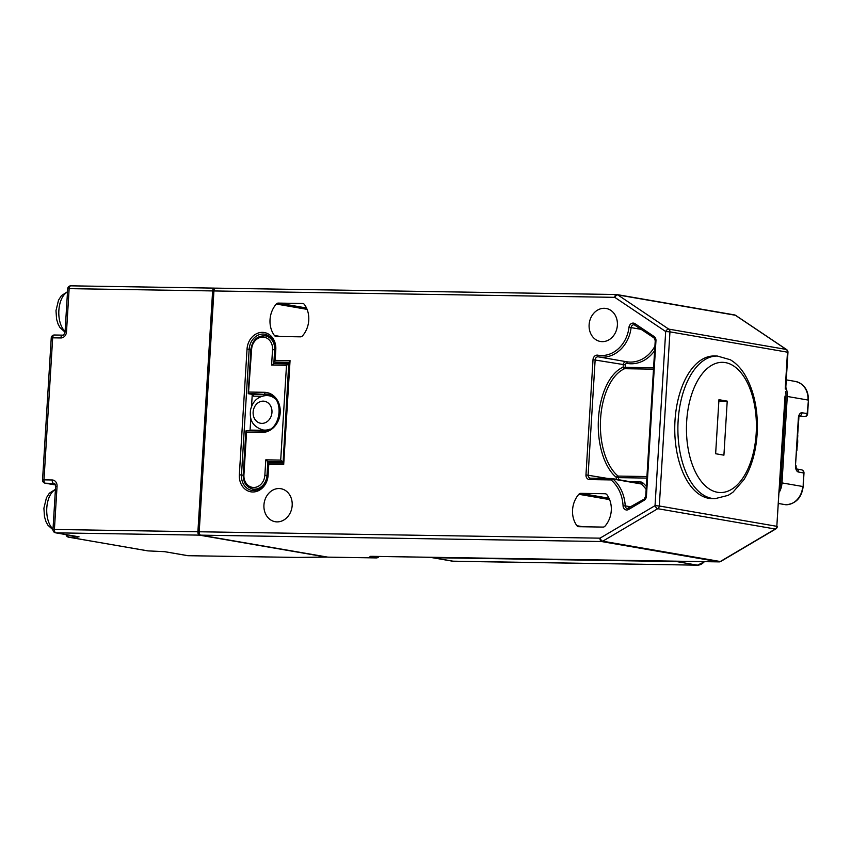 <?xml version="1.0" encoding="UTF-8"?>
<svg xmlns="http://www.w3.org/2000/svg" width="851" height="851" viewBox="0 0 851 851"><rect width="100%" height="100%" fill="white"/><g stroke="black" fill="none" stroke-linecap="round" stroke-linejoin="round"><path stroke-width="1.28" d="M674.992 420.713A71.324 38.306 90.9 0 0 711.925 498.612L715.063 498.665A71.324 38.306 -89.1 0 1 678.13 420.766A71.324 38.306 -89.1 0 1 717.34 356.037L714.202 355.984A71.324 38.306 90.9 0 0 674.992 420.713M270.033 429.085A17.371 14.595 99.8 0 1 264.799 430.117A17.371 14.595 99.8 0 1 262.895 429.936L266.203 430.51A17.371 14.595 -80.2 0 0 266.523 430.563M267.682 335.103A15.509 13.031 -80.2 0 0 264.799 335.773M604.274 308.296A16.743 14.073 99.8 0 1 606.103 308.466A16.743 14.073 99.8 0 1 617.283 326.284A16.743 14.073 99.8 0 1 602.231 341.645A16.743 14.073 99.8 0 1 600.402 341.474A16.743 14.073 99.8 0 1 589.222 323.657A16.743 14.073 99.8 0 1 604.274 308.296M279.085 488.538A16.743 14.073 99.8 0 1 280.915 488.719A16.743 14.073 99.8 0 1 292.084 506.526A16.743 14.073 99.8 0 1 277.043 521.886A16.743 14.073 99.8 0 1 275.203 521.716A16.743 14.073 99.8 0 1 264.033 503.898A16.743 14.073 99.8 0 1 279.085 488.538M328.06 557.139A3.106 1.67 -89.1 0 1 327.922 557.15A3.106 1.67 -89.1 0 1 327.784 557.139L200.676 535.151A3.106 1.67 -89.1 0 1 199.208 531.769L213.931 290.946A3.106 1.67 -89.1 0 1 215.643 288.138A3.106 1.67 -89.1 0 1 215.782 288.149L616.326 294.531M426.415 557.203A3.106 1.67 -89.1 0 1 426.287 557.214A3.106 1.67 -89.1 0 1 426.138 557.203L719.021 561.862L601.497 541.534L200.676 535.151M300.531 336.836L276.213 336.443A3.106 2.606 99.8 0 1 274.373 335.454A22.945 19.286 99.8 0 1 276.298 304.03A3.106 2.606 99.8 0 1 278.256 303.094L302.573 303.488A3.106 2.606 99.8 0 1 304.413 304.477A22.945 19.286 99.8 0 1 302.488 335.9A3.106 2.606 99.8 0 1 300.531 336.836M603.061 527.088L578.744 526.695A3.106 2.606 99.8 0 1 576.904 525.705A22.945 19.286 99.8 0 1 578.829 494.282A3.106 2.606 99.8 0 1 580.786 493.357L605.093 493.74A3.106 2.606 99.8 0 1 606.933 494.739A22.945 19.286 99.8 0 1 605.018 526.152A3.106 2.606 99.8 0 1 603.061 527.088M785.228 388.95L787.473 352.186L669.95 331.858L659.302 505.994L776.825 526.322L785.016 396.066M279.011 363.76L279.064 362.824M272.937 463.072L272.969 462.444L283.096 462.604M289.17 363.186L280.362 363.047L274.565 362.047L275.086 349.623L275.798 349.57L275.139 360.377L290.053 360.611L283.681 464.667L268.778 464.423L268.118 475.23A17.052 14.339 99.8 0 1 252.694 491.984A17.052 14.339 99.8 0 1 239.344 474.773L247.035 349.112A17.052 14.339 99.8 0 1 262.459 332.358A17.052 14.339 99.8 0 1 275.798 349.57M252.258 394.385L251.524 406.459M250.8 418.192L250.034 430.829M252.353 488.921A15.509 13.031 -80.2 0 0 254.853 490.516M280.702 460.083L282.745 461.795L267.842 461.55L265.799 459.848L280.702 460.083L286.5 365.302L271.597 365.058L272.543 349.623A12.403 10.425 -80.2 0 0 262.831 337.102A12.403 10.425 -80.2 0 0 251.619 349.293L248.428 393.715L252.726 394.46L269.49 394.736M261.746 396.279L253.46 396.151A1.553 0.83 90.9 0 0 252.726 394.46M251.236 430.84A1.553 0.83 90.9 0 0 251.385 430.117L265.182 430.329M243.45 475.071L243.205 474.996C243.269 482.655 246.482 487.325 252.843 489.017A13.956 11.733 99.8 0 0 254.375 489.155A13.956 11.733 99.8 0 0 266.991 475.454L267.842 461.55L272.969 462.444M286.5 365.302L288.734 363.92L283.138 461.859M271.597 365.058L273.756 363.675L289.127 363.983M272.437 396.343A17.371 14.595 -80.2 0 0 272.129 396.289L268.81 395.715A17.371 14.595 99.8 0 1 275.256 398.917M727.222 401.129L718.946 399.704L715.638 453.732L723.914 455.168L727.222 401.129L718.872 401.002M785.813 387.333A18.605 15.637 99.8 0 1 787.281 396.46L781.995 482.911A18.605 15.637 99.8 0 1 779.42 491.963M679.034 561.245A10.542 8.861 99.8 0 1 676.651 561.586L432.882 557.692A10.542 8.861 99.8 0 1 431.723 557.586A10.542 8.861 99.8 0 1 430.649 557.32M785.633 391.386A17.052 14.339 99.8 0 1 785.973 396.438L780.686 482.889A17.052 14.339 99.8 0 1 779.697 488.006M199.389 533.566L198.634 533.439L213.548 289.531L214.218 289.542M326.433 557.107L199.368 535.13L55.879 532.843L79.047 536.843L68.92 537.204L148.031 550.895L164.786 551.682L187.954 555.692L297.137 557.426L327.05 557.011M214.335 288.117A3.106 1.67 90.9 0 0 212.622 290.925L69.144 288.638A3.106 1.67 -89.1 0 1 70.846 285.83L214.335 288.117A3.106 1.67 90.9 0 1 214.473 288.127L215.175 288.244M78.377 536.736A3.106 2.606 -80.2 0 0 78.718 536.811L55.538 532.811A3.106 2.606 -80.2 0 0 55.879 532.843A3.106 1.67 -89.1 0 1 54.411 529.46L52.975 529.567L55.613 486.336L57.06 486.24L54.411 529.46L197.9 531.747L212.622 290.925M197.9 531.747A3.106 1.67 90.9 0 0 199.368 535.13M199.357 533.449L198.634 533.439M199.208 531.769L600.029 538.162A3.106 1.362 59.4 0 0 602.753 541.193L720.276 561.522A3.106 1.362 59.4 0 0 720.786 561.447A3.106 3.106 0 0 1 719.159 561.883A3.106 1.67 -89.1 0 1 719.021 561.862A3.106 2.606 -80.2 0 0 720.276 561.522L775.272 529.024A3.106 1.362 59.4 0 0 775.793 528.95L720.786 561.447M779.08 489.548L776.825 526.322A3.106 2.606 -80.2 0 1 775.272 529.024L657.749 508.696L602.753 541.193A3.106 2.606 -80.2 0 1 601.497 541.534A3.106 1.67 90.9 0 1 600.029 538.162L655.036 505.664A3.106 1.362 59.4 0 0 657.749 508.696A3.106 2.606 -80.2 0 0 659.302 505.994L655.036 505.664L665.684 331.528A3.106 1.574 -56.1 0 1 668.737 329.114L786.26 349.442A3.106 1.574 -56.1 0 1 786.59 349.57A3.106 3.106 0 0 1 787.962 352.335L785.707 389.098M372.089 556.341A3.106 1.67 -89.1 0 1 371.951 556.341L430.766 557.32A3.106 1.67 -89.1 0 1 430.627 557.309M734.126 314.87A3.106 2.606 99.8 0 1 734.466 314.902L616.943 294.574A3.106 2.606 99.8 0 0 616.603 294.542A3.106 1.67 90.9 0 0 616.464 294.52A3.106 1.67 90.9 0 0 614.762 297.339A3.106 1.574 -56.1 0 1 617.815 294.914L668.737 329.114A3.106 2.606 99.8 0 1 669.95 331.858L665.684 331.528L614.762 297.339L213.931 290.946M787.962 352.335L787.473 352.186A3.106 2.606 99.8 0 0 786.26 349.442L735.338 315.253A3.106 1.574 -56.1 0 1 735.668 315.381L786.59 349.57M267.374 395.545A1.553 0.83 90.9 0 0 266.714 394.683M249.003 392.056L264.427 392.3A20.158 16.946 99.8 0 1 280.202 412.639A20.158 16.946 99.8 0 1 261.98 432.436L246.545 432.191L245.907 430.936L243.205 474.996L243.929 474.954A12.403 10.425 -80.2 0 0 253.641 487.463A12.403 10.425 -80.2 0 0 264.852 475.284L265.799 459.848M251.619 349.293L250.896 349.335L248.205 393.407L269.15 394.673M268.778 464.423L268.139 463.178L267.395 475.284L268.118 475.23M283.234 463.242L289.244 361.962L290.053 360.611M283.298 463.242L283.681 464.667M289.234 362.281L274.565 362.047L275.139 360.377M654.632 350.655A33.806 28.413 99.8 0 1 630.985 363.781A33.806 28.413 99.8 0 1 627.006 363.377A1.553 0.84 100.5 0 0 626.496 361.718M627.006 363.377A1.553 1.308 -80.2 0 0 625.421 364.888L625.272 367.334L653.589 367.781M616.284 479.304L616.39 477.475A58.389 31.359 -89.1 0 1 598.455 418.639A58.389 31.359 -89.1 0 1 623.134 367.164L623.283 364.717A3.106 2.606 99.8 0 1 626.347 361.696M626.453 361.707A32.253 27.104 -80.2 0 0 626.719 361.76A32.253 27.104 -80.2 0 0 630.251 362.09A32.253 27.104 -80.2 0 0 654.908 346.208M628.591 509.483A4.649 3.915 99.8 0 1 626.719 509.994A4.649 3.915 99.8 0 1 623.07 505.909A36.901 31.019 -80.2 0 0 611.38 480.209A1.553 1.308 -80.2 0 0 610.656 479.921L589.605 479.581A4.649 3.915 99.8 0 1 585.967 474.89L593.009 359.686A4.649 3.915 99.8 0 1 597.764 355.175A30.7 25.807 -80.2 0 0 601.38 355.537A30.7 25.807 -80.2 0 0 628.974 327.348A4.649 3.915 99.8 0 1 634.963 323.657L654.132 336.528A4.649 3.915 99.8 0 1 655.961 340.645L646.441 496.25A4.649 3.915 99.8 0 1 644.122 500.303L628.591 509.483A1.553 0.681 -120.6 0 1 628.634 508.292A1.553 0.681 -120.6 0 1 628.889 508.249M641.335 329.38L631.102 327.614A32.253 27.104 99.8 0 1 602.114 357.218A32.253 27.104 99.8 0 1 598.583 356.888A32.253 27.104 99.8 0 1 598.317 356.846A3.106 2.606 -80.2 0 0 598.296 356.835A3.106 2.606 -80.2 0 0 595.147 359.856L588.105 475.06A3.106 2.606 -80.2 0 0 590.413 478.177A1.553 0.83 90.9 0 0 589.605 479.581M634.835 324.997A3.106 2.606 -80.2 0 0 631.102 327.614L628.974 327.348M267.384 475.518L264.852 475.284M67.495 292.042A20.998 11.276 90.9 0 0 58.868 310.434A20.998 11.276 90.9 0 0 65.091 331.39M55.411 489.633A20.998 11.276 90.9 0 0 46.784 508.026A20.998 11.276 90.9 0 0 53.007 528.992M686.672 421.426A65.123 34.976 90.9 0 0 717.467 492.272A65.123 34.976 90.9 0 0 756.188 433.446A65.123 34.976 90.9 0 0 725.392 362.6A65.123 34.976 90.9 0 0 686.672 421.426M625.421 364.888L593.009 359.686M263.225 401.14A11.159 9.382 -80.2 0 0 253.13 412.107A11.159 9.382 -80.2 0 0 261.863 423.373A11.159 9.382 -80.2 0 0 271.958 412.405A11.159 9.382 -80.2 0 0 263.225 401.14M250.885 349.57L249.162 349.282L241.482 474.943A15.509 13.031 -80.2 0 0 251.917 490.421A15.509 13.031 -80.2 0 0 253.481 490.58M275.086 349.623C275.628 341.942 272.224 336.805 264.884 334.209A15.509 13.031 -80.2 0 0 263.182 334.049A15.509 13.031 -80.2 0 0 249.162 349.282L247.035 349.112M327.784 557.139L376.163 557.905L369.898 556.82L371.813 556.331L426.138 557.203M607.742 478.453L585.967 474.89M646.834 478.092L618.528 477.645L618.4 479.677M630.878 481.836L640.643 481.985A4.649 3.915 99.8 0 1 642.813 482.836A40.008 33.625 99.8 0 1 646.335 486.4M576.904 525.705L583.052 526.769M605.093 493.74L605.763 493.857M580.786 493.357L609.008 498.239M578.829 494.282L609.603 499.611M274.373 335.454L280.522 336.517M302.573 303.488L303.243 303.605M278.256 303.094L306.488 307.988M276.298 304.03L307.083 309.36M268.395 463.008L283.053 463.242M243.195 475.241L239.344 474.773M262.895 431.031A1.553 0.83 90.9 0 0 262.831 431.031C281.362 432.84 285.638 395.736 267.203 394.173A18.605 15.637 -80.2 0 0 265.161 393.981A1.553 0.83 -89.1 0 1 264.427 392.3M246.162 430.766L262.757 431.031M270.107 336.688L265.289 335.847A13.956 11.733 99.8 0 1 274.671 349.793L273.831 363.675L288.574 363.92M272.543 349.623L275.064 349.857M246.545 432.191L243.929 474.954M266.906 395.534A17.371 14.595 99.8 0 1 268.81 395.715L266.629 395.513C258.087 396.162 252.726 400.981 250.534 409.959C249.779 417.267 250.3 425.851 262.895 429.936M735.668 315.381A3.106 3.106 0 0 0 734.466 314.902A3.106 2.606 99.8 0 1 735.338 315.253L617.815 294.914A3.106 2.606 99.8 0 0 616.943 294.574A3.106 3.106 0 0 0 616.464 294.52L215.643 288.138M631.027 506.877L625.208 505.866A3.106 2.606 -80.2 0 0 627.517 508.59M646.143 489.421A38.455 32.327 -80.2 0 0 641.165 483.953L613.028 479.081A38.455 32.327 99.8 0 1 625.208 505.866L623.07 505.909M642.813 482.836A1.553 0.745 131 0 1 641.165 483.953A3.106 2.606 -80.2 0 0 640.058 483.421L611.922 478.549A3.106 2.606 99.8 0 1 613.028 479.081A1.553 0.745 -49 0 0 611.38 480.209M611.443 478.517L590.53 478.188A1.553 0.83 90.9 0 0 590.456 478.177L611.507 478.517A1.553 0.83 90.9 0 1 611.582 478.517A3.106 2.606 99.8 0 1 611.922 478.549L611.507 478.517A1.553 0.83 90.9 0 0 610.656 479.921M653.504 369.153L624.613 368.696A56.847 30.53 90.9 0 0 600.583 418.798A56.847 30.53 90.9 0 0 618.049 476.081L646.93 476.539M797.1 446.892A20.562 17.286 -80.2 0 0 797.578 438.925M799.195 416.586L804.333 416.671L799.546 415.841M787.281 396.46L807.971 400.034A18.605 15.637 -80.2 0 0 795.451 381.45C804.089 383.801 808.418 390.045 808.45 400.183L807.142 413.618L802.046 412.746A6.202 3.33 90.9 0 0 798.355 418.341L795.483 465.274A6.202 3.33 90.9 0 0 798.419 472.018L803.993 473.05A3.106 3.106 0 0 0 801.429 469.805A3.106 2.606 -80.2 0 1 803.514 472.901L803.163 486.634L803.993 473.05M431.723 557.586L452.424 561.171A10.542 8.861 -80.2 0 0 453.572 561.277L697.341 565.16A10.542 8.861 -80.2 0 0 704.277 561.639M432.882 557.692L453.572 561.277A3.106 1.67 90.9 0 0 453.711 561.288A3.106 1.67 90.9 0 0 453.849 561.277M676.651 561.586L697.341 565.16A3.106 1.67 90.9 0 0 697.48 565.17L704.745 561.649M778.708 503.526L785.856 504.76A3.106 1.67 90.9 0 0 785.994 504.771L785.856 504.76A18.605 15.637 -80.2 0 0 802.684 486.485L781.995 482.911M54.262 483.453L45.454 483.219L55.464 484.953L45.114 483.187A3.106 2.606 -80.2 0 0 45.454 483.219A3.106 1.67 -89.1 0 1 43.986 479.847L52.198 479.985A6.202 5.212 -80.2 0 1 57.06 486.24M62.729 335.156A3.106 1.67 90.9 0 0 62.591 335.145A3.106 1.67 90.9 0 0 60.889 337.953L52.677 337.826A3.106 1.67 -89.1 0 1 54.379 335.007A3.106 1.67 -89.1 0 1 54.517 335.028L62.453 335.156M214.197 288.117L70.984 285.84A3.106 1.67 -89.1 0 0 70.846 285.83A3.106 3.106 0 0 0 67.697 288.734L69.144 288.638L66.495 331.869A6.202 5.212 -80.2 0 1 60.889 337.953M42.55 479.943L51.241 337.921L52.677 337.826L43.986 479.847L42.55 479.943A3.106 3.106 0 0 0 45.114 483.187M719.489 561.83A3.106 1.67 -89.1 0 1 719.159 561.883L674.524 561.203A3.106 1.67 -89.1 0 1 674.386 561.192M674.673 561.192A3.106 1.67 -89.1 0 1 674.524 561.203L430.766 557.32A3.106 1.67 -89.1 0 0 430.904 557.309M779.729 482.517L785.494 396.215M370.1 556.341L371.951 556.341A3.106 1.67 -89.1 0 1 371.813 556.331M378.504 556.448A3.106 2.606 99.8 0 1 376.163 557.905A3.106 1.67 90.9 0 0 376.312 557.916A3.106 1.67 90.9 0 0 376.631 557.862M807.62 413.767L807.142 413.618A3.106 2.606 -80.2 0 1 804.333 416.671A3.106 1.67 -89.1 0 0 804.472 416.682A3.106 3.106 0 0 0 807.62 413.767L808.45 400.183M804.801 416.628A3.106 1.67 -89.1 0 1 804.472 416.682L799.195 416.596M799.6 415.767A3.106 2.606 -80.2 0 0 802.046 412.746M803.163 486.634C801.589 497.771 795.866 503.813 785.994 504.771A3.106 1.67 90.9 0 0 786.154 504.76M799.1 415.777L799.727 415.607L798.355 418.341M798.834 418.49L795.483 465.274M796.685 469.018A3.106 2.606 99.8 0 1 798.419 472.018M164.786 551.682A3.106 2.606 99.8 0 1 164.179 551.586M77.133 537.332A3.106 1.67 -89.1 0 1 76.079 536.364M148.308 550.895A3.106 1.67 -89.1 0 1 148.17 550.905A3.106 1.67 -89.1 0 1 148.031 550.895A3.106 2.606 99.8 0 1 147.691 550.863L68.58 537.172A3.106 2.606 -80.2 0 0 68.92 537.204A3.106 1.67 -89.1 0 1 67.484 534.875M187.284 555.575A3.106 2.606 99.8 0 0 187.614 555.66A3.106 3.106 0 0 0 188.092 555.703A3.106 1.67 90.9 0 1 187.954 555.692A3.106 2.606 99.8 0 1 187.614 555.66L164.445 551.65L148.17 550.905A3.106 3.106 0 0 1 147.691 550.863A3.106 2.606 99.8 0 1 147.361 550.778M297.584 557.426A3.106 2.213 -90.6 0 1 297.361 557.437A3.106 2.213 -90.6 0 1 297.137 557.426A3.106 1.67 90.9 0 0 297.286 557.437L188.092 555.703A3.106 1.67 90.9 0 0 188.231 555.692M326.603 557.118L297.361 557.437A3.106 3.106 0 0 1 297.286 557.437A3.106 1.67 90.9 0 0 297.318 557.437M52.198 479.985A3.106 1.67 -89.1 0 0 53.666 483.357A3.106 2.606 99.8 0 1 54.007 483.389C54.687 483.028 55.219 484.006 55.613 486.336M51.241 337.921A3.106 3.106 0 0 1 54.379 335.007L62.591 335.145C63.176 335.868 63.995 334.805 65.059 331.964L66.495 331.869M270.214 395.96A1.553 0.83 90.9 0 0 269.81 394.917M246.099 430.766L262.831 431.031A1.553 0.83 90.9 0 0 261.98 432.436M654.132 336.528A1.553 0.787 123.9 0 0 654.1 337.953A1.553 0.787 123.9 0 0 654.259 338.017M635.091 325.146A1.553 0.787 -56.1 0 1 634.931 325.082A1.553 0.787 -56.1 0 1 634.963 323.657M655.961 340.645L655.238 340.687L654.1 337.953L634.229 324.795M626.719 361.76L598.317 356.846A1.553 0.84 -79.5 0 1 597.764 355.175M646.441 496.25L645.728 496.303L655.238 340.687M644.122 500.303A1.553 0.681 -120.6 0 1 644.154 499.111L645.728 496.303M639.878 483.389A1.553 0.83 90.9 0 0 640.643 481.985M618.528 477.645A1.553 0.83 90.9 0 0 618.049 476.081A1.553 1.202 129.6 0 0 616.39 477.475L618.528 477.645M624.613 368.696A1.553 0.83 90.9 0 0 625.272 367.334L623.134 367.164A1.553 1.266 -113.4 0 0 624.613 368.696M627.293 508.558L644.154 499.111M251.917 490.421L253.545 490.58C261.278 489.931 265.895 484.825 267.395 475.284M65.038 332.177L59.964 327.561L58.091 324.114L56.57 319.146L55.996 310.626L58.517 300.158L61.442 295.616L67.516 291.733M52.964 529.79L47.869 525.163L46.007 521.716L44.486 516.748L43.901 508.228L46.433 497.761L49.358 493.218L55.432 489.336M715.063 498.665L728.19 495.346L732.924 492.24L743.923 479.666C751.539 467.114 755.954 451.807 757.156 433.744C758.305 410.937 754.348 391.503 745.274 375.44C741.136 368.43 736.147 363.196 730.296 359.739L717.34 356.037M252.843 489.017L257.662 489.846M797.791 435.542L796.855 450.796M786.271 379.865L795.451 381.45M775.793 528.95A3.106 3.106 0 0 0 777.303 526.471M779.559 489.697L780.207 482.666M378.993 556.458A3.106 3.106 0 0 1 376.312 557.916L327.922 557.15M697.48 565.17L452.424 561.171M795.962 465.423L796.323 468.922M796.664 468.975L801.429 469.805M66.048 534.619A3.106 3.106 0 0 0 68.58 537.172M52.975 529.567A3.106 3.106 0 0 0 55.538 532.811M67.697 288.734L65.059 331.964M265.289 335.847C257.236 335.549 252.439 340.049 250.896 349.335M268.32 462.997L283.053 463.231"/></g></svg>
